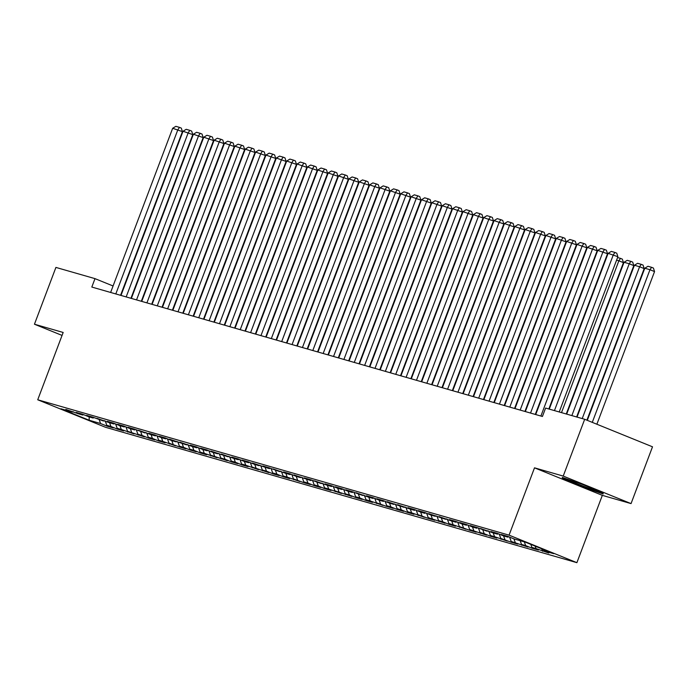 <?xml version="1.0" encoding="UTF-8"?>
<svg xmlns="http://www.w3.org/2000/svg" width="689" height="689" viewBox="0 0 689 689"><rect width="100%" height="100%" fill="white"/><g stroke="black" fill="none" stroke-linecap="round" stroke-linejoin="round"><path stroke-width="1.03" d="M631.046 503.599L563.223 476.082L534.509 467.831L602.332 495.357L631.046 503.599L652.509 446.808L584.685 419.282L545.602 408.06L542.424 416.475L91.818 287.055L94.996 278.64L55.912 267.418L34.45 324.218L62.053 335.414M602.332 495.357L576.891 562.672L105.555 427.301L37.731 399.775L509.068 535.146L576.891 562.672M89.182 416.897L89.182 420.247L100.585 423.52L107.096 426.164L113.315 427.947L106.804 425.311L110.955 426.5L117.466 429.144L123.684 430.926L117.173 428.291L121.324 429.48L134.054 433.906L127.543 431.262L144.423 436.886L137.912 434.242L142.063 435.431L148.566 438.075L154.784 439.858L148.281 437.222L152.424 438.411L158.935 441.055L165.153 442.838L158.651 440.202L162.793 441.391L175.523 445.817L169.02 443.173L179.674 447.006L185.892 448.797L179.381 446.153L183.532 447.342L190.035 449.986L196.262 451.769L189.751 449.133L193.902 450.322L200.404 452.966L206.631 454.749L200.12 452.113L204.271 453.302L216.992 457.729L210.489 455.084L227.361 460.708L220.859 458.064L225.002 459.253L231.513 461.897L237.731 463.68L231.228 461.044L235.371 462.233L241.882 464.877L248.1 466.66L241.589 464.024L245.74 465.213L258.47 469.64L251.959 466.996L268.839 472.62L262.328 469.976L266.479 471.164L272.982 473.808L279.209 475.591L272.698 472.955L276.849 474.144L283.351 476.788L289.569 478.571L283.067 475.935L287.21 477.124L299.939 481.551L293.436 478.907L304.09 482.739L310.308 484.531L303.806 481.887L307.949 483.075L314.46 485.719L320.678 487.502L314.167 484.867L318.318 486.055L324.829 488.699L331.047 490.482L324.536 487.846L328.687 489.035L341.417 493.462L334.906 490.818L351.786 496.442L345.275 493.798L349.418 494.986L355.929 497.63L362.147 499.413L355.645 496.778L359.787 497.966L366.298 500.61L372.516 502.393L366.014 499.758L370.157 500.946L382.886 505.373L376.383 502.729L387.037 506.561L393.255 508.353L386.744 505.709L390.896 506.897L397.398 509.541L403.625 511.333L397.114 508.689L401.265 509.877L407.767 512.521L413.994 514.304L407.483 511.669L411.634 512.857L424.355 517.284L417.853 514.64L428.506 518.472L434.725 520.264L428.222 517.62L445.094 523.244L438.592 520.6L442.734 521.788L449.245 524.432L455.463 526.215L448.952 523.58L453.104 524.768L465.833 529.195L459.322 526.551L469.976 530.384L476.202 532.175L469.691 529.531L486.572 535.155L480.061 532.511L484.212 533.699L490.714 536.343L496.933 538.126L490.43 535.491L494.573 536.679L507.302 541.106L500.8 538.462L511.453 542.295L517.672 544.086L511.169 541.442L528.041 547.066L521.53 544.422L525.681 545.61L532.192 548.255L538.41 550.037L531.899 547.402L536.051 548.59L548.78 553.017L542.269 550.382L541.692 548.788M89.182 420.247L60.951 408.792L72.354 412.065L73.155 411.652M542.269 550.382L553.672 553.655L525.449 542.2L514.037 538.927L507.535 536.283L501.316 534.5L507.819 537.136L503.676 535.947L497.165 533.303L490.947 531.52L497.449 534.156L493.307 532.967L480.577 528.541L487.08 531.185L476.426 527.352L470.208 525.561L476.719 528.205L472.568 527.016L466.057 524.372L459.839 522.589L466.35 525.225L462.198 524.036L455.696 521.392L449.469 519.609L455.98 522.245L451.829 521.056L439.1 516.629L445.611 519.273L428.739 513.649L435.241 516.294L431.099 515.105L424.588 512.461L418.369 510.678L424.872 513.314L420.729 512.125L414.218 509.481L408 507.698L414.502 510.334L410.36 509.145L397.631 504.718L404.142 507.362L387.261 501.738L393.772 504.382L389.621 503.194L383.118 500.55L376.892 498.767L383.403 501.403L379.251 500.214L372.749 497.57L366.522 495.787L373.033 498.423L368.891 497.234L356.161 492.807L362.664 495.451L352.01 491.619L345.792 489.827L352.294 492.471L348.152 491.283L341.641 488.639L335.422 486.847L341.925 489.491L337.782 488.303L331.271 485.659L325.053 483.876L331.564 486.512L327.413 485.323L314.684 480.896L321.195 483.54L310.541 479.708L304.314 477.916L310.825 480.56L293.953 474.936L300.456 477.58L296.313 476.392L289.802 473.748L283.584 471.965L290.086 474.6L285.944 473.412L273.214 468.985L279.717 471.629L269.063 467.797L262.845 466.005L269.356 468.649L252.475 463.025L258.986 465.669L254.835 464.481L248.333 461.837L242.106 460.054L248.617 462.689L244.466 461.501L237.963 458.857L231.737 457.074L238.248 459.709L234.096 458.521L221.376 454.094L227.878 456.738L211.006 451.114L217.509 453.758L213.366 452.57L206.855 449.926L200.637 448.143L207.139 450.778L202.997 449.59L196.486 446.946L190.267 445.163L196.778 447.798L192.627 446.61L179.898 442.183L186.409 444.827L169.528 439.203L176.04 441.847L171.888 440.659L165.386 438.015L159.159 436.232L165.67 438.867L161.527 437.679L155.016 435.035L148.798 433.252L155.301 435.887L151.158 434.699L138.429 430.272L144.931 432.916L134.277 429.083L128.059 427.292L134.57 429.936L130.419 428.747L123.908 426.103L117.69 424.321L124.201 426.956L120.05 425.768L113.547 423.124L107.32 421.341L113.831 423.976L109.68 422.788L96.951 418.361L103.462 421.005L92.808 417.172L86.59 415.381L93.093 418.025L88.95 416.836L82.439 414.192L76.221 412.41L82.723 415.045L78.58 413.856L65.851 409.43L72.354 412.065M536.051 548.59L535.155 546.136M531.899 547.402L530.797 544.37M525.681 545.61L524.32 541.873M521.53 544.422L520.169 540.684M507.819 537.136L508.62 536.722M515.312 542.639L513.942 538.884M511.169 541.442L509.584 537.119M497.449 534.156L498.25 533.742M504.942 539.659L503.573 535.904M500.8 538.462L499.224 534.139M487.08 531.185L487.881 530.771M494.573 536.679L493.212 532.933M490.43 535.491L488.854 531.159M476.719 528.205L477.511 527.791M484.212 533.699L482.843 529.953M480.061 532.511L478.485 528.187M466.35 525.225L467.142 524.811M473.843 530.728L472.473 526.973M469.691 529.531L468.115 525.207M455.98 522.245L456.781 521.831M463.473 527.748L462.104 523.993M459.322 526.551L457.746 522.228M445.611 519.273L446.412 518.86M453.104 524.768L451.734 521.022M448.952 523.58L447.376 519.248M435.241 516.294L436.042 515.88M442.734 521.788L441.365 518.042M438.592 520.6L437.007 516.276M424.872 513.314L425.673 512.9M432.365 518.817L431.004 515.062M428.222 517.62L426.646 513.296M414.502 510.334L415.303 509.92M421.995 515.837L420.634 512.082M417.853 514.64L416.277 510.316M404.142 507.362L404.934 506.949M411.634 512.857L410.265 509.111M407.483 511.669L405.907 507.337M393.772 504.382L394.564 503.969M401.265 509.877L399.896 506.131M397.114 508.689L395.538 504.357M383.403 501.403L384.204 500.989M390.896 506.897L389.526 503.151M386.744 505.709L385.168 501.385M373.033 498.423L373.834 498.009M380.526 503.926L379.157 500.171M376.383 502.729L374.799 498.405M362.664 495.451L363.465 495.038M370.157 500.946L368.787 497.2M366.014 499.758L364.429 495.425M352.294 492.471L353.095 492.058M359.787 497.966L358.426 494.22M355.645 496.778L354.068 492.446M341.925 489.491L342.726 489.078M349.418 494.986L348.057 491.24M345.275 493.798L343.699 489.474M331.564 486.512L332.356 486.098M339.057 492.015L337.688 488.26M334.906 490.818L333.33 486.494M321.195 483.54L321.996 483.127M328.687 489.035L327.318 485.28M324.536 487.846L322.96 483.514M310.825 480.56L311.626 480.147M318.318 486.055L316.949 482.309M314.167 484.867L312.591 480.534M300.456 477.58L301.257 477.167M307.949 483.075L306.579 479.329M303.806 481.887L302.221 477.563M290.086 474.6L290.887 474.187M297.579 480.104L296.21 476.349M293.436 478.907L291.86 474.583M279.717 471.629L280.518 471.216M287.21 477.124L285.849 473.369M283.067 475.935L281.491 471.603M269.356 468.649L270.148 468.236M276.849 474.144L275.479 470.398M272.698 472.955L271.121 468.623M258.986 465.669L259.779 465.256M266.479 471.164L265.11 467.418M262.328 469.976L260.752 465.652M248.617 462.689L249.418 462.276M256.11 468.193L254.741 464.438M251.959 466.996L250.383 462.672M238.248 459.709L239.049 459.305M245.74 465.213L244.371 461.458M241.589 464.024L240.013 459.692M227.878 456.738L228.679 456.325M235.371 462.233L234.002 458.486M231.228 461.044L229.644 456.712M217.509 453.758L218.31 453.345M225.002 459.253L223.641 455.507M220.859 458.064L219.283 453.741M207.139 450.778L207.94 450.365M214.632 456.282L213.271 452.527M210.489 455.084L208.913 450.761M196.778 447.798L197.571 447.385M204.271 453.302L202.902 449.547M200.12 452.113L198.544 447.781M186.409 444.827L187.201 444.414M193.902 450.322L192.532 446.575M189.751 449.133L188.175 444.801M176.04 441.847L176.84 441.434M183.532 447.342L182.163 443.595M179.381 446.153L177.805 441.83M165.67 438.867L166.471 438.454M173.163 444.371L171.794 440.615M169.02 443.173L167.436 438.85M155.301 435.887L156.102 435.474M162.793 441.391L161.424 437.636M158.651 440.202L157.066 435.87M144.931 432.916L145.732 432.503M152.424 438.411L151.063 434.664M148.281 437.222L146.705 432.89M134.57 429.936L135.363 429.523M142.063 435.431L140.694 431.684M137.912 434.242L136.336 429.919M124.201 426.956L124.993 426.543M131.694 432.459L130.324 428.704M127.543 431.262L125.966 426.939M113.831 423.976L114.632 423.563M121.324 429.48L119.955 425.724M117.173 428.291L115.597 423.959M103.462 421.005L104.263 420.591M110.955 426.5L109.585 422.753M106.804 425.311L105.228 420.979M93.093 418.025L93.893 417.612M100.585 423.52L99.216 419.773M82.723 415.045L83.524 414.632M563.223 476.082L584.685 419.282M37.731 399.775L63.173 332.46L34.45 324.218M534.509 467.831L509.068 535.146M113.074 285.978L94.996 278.64M62.621 333.915L62.441 334.389M562.508 478.683L582.937 486.977L603.151 493.987L602.944 492.721L582.515 484.436L562.302 477.417L562.508 478.683L562.904 477.623M107.096 426.164L107.338 425.526M117.466 429.144L117.707 428.498M127.827 432.115L128.068 431.478M138.196 435.095L138.437 434.458M148.566 438.075L148.807 437.437M158.935 441.055L159.176 440.409M169.305 444.026L169.546 443.389M179.674 447.006L179.915 446.369M190.035 449.986L190.285 449.349M200.404 452.966L200.645 452.32M210.774 455.937L211.015 455.3M221.143 458.917L221.384 458.28M231.513 461.897L231.754 461.26M241.882 464.877L242.123 464.231M252.252 467.848L252.493 467.211M262.612 470.828L262.853 470.191M272.982 473.808L273.223 473.171M283.351 476.788L283.592 476.142M293.721 479.759L293.962 479.122M304.09 482.739L304.331 482.102M314.46 485.719L314.701 485.082M324.829 488.699L325.07 488.062M335.19 491.679L335.431 491.033M345.559 494.65L345.8 494.013M355.929 497.63L356.17 496.993M366.298 500.61L366.539 499.973M376.668 503.59L376.909 502.944M387.037 506.561L387.278 505.924M397.398 509.541L397.648 508.904M407.767 512.521L408.009 511.884M418.137 515.501L418.378 514.855M428.506 518.472L428.747 517.835M438.876 521.452L439.117 520.815M449.245 524.432L449.486 523.795M459.615 527.412L459.856 526.766M469.976 530.384L470.217 529.746M480.345 533.364L480.586 532.726M490.714 536.343L490.956 535.706M501.084 539.323L501.325 538.677M511.453 542.295L511.694 541.657M521.823 545.275L522.064 544.637M532.192 548.255L532.433 547.617M542.553 551.234L542.794 550.589M583.101 486.52L582.937 486.977M110.628 292.455L172.663 128.283L182.43 131.633L181.31 128.12L179.476 127.37L177.84 129.773L115.804 293.945M120.575 295.314L182.43 131.633M172.663 128.283L175.841 126.328L179.476 127.37M120.988 295.435L183.024 131.263L192.791 134.613L191.671 131.099L189.845 130.35L188.209 132.753L126.173 296.925M130.944 298.294L192.791 134.613M183.024 131.263L186.211 129.308L189.845 130.35M131.358 298.415L193.394 134.243L203.16 137.585L202.041 134.071L200.215 133.33L198.578 135.733L136.543 299.904M141.314 301.274L203.16 137.585M193.394 134.243L196.58 132.288L200.215 133.33M583.075 484.66A14.633 0.655 -159.3 0 0 582.765 484.539A14.633 0.655 -159.3 0 0 581.929 484.229M571.405 480.577A14.633 0.655 -159.3 0 0 569.26 480.078A14.633 0.655 -159.3 0 0 583.006 486.021A14.633 0.655 -159.3 0 0 596.545 490.396A14.633 0.655 -159.3 0 0 594.521 489.302M602.901 492.704L602.677 493.315L583.083 486.512L563.292 478.485L563.171 477.718M602.556 492.566L602.677 493.315M141.727 301.394L203.763 137.214L213.53 140.565L212.41 137.051L210.576 136.31L208.948 138.704L146.912 302.884M151.683 304.254L213.53 140.565M203.763 137.214L206.95 135.268L210.576 136.31M152.097 304.366L214.133 140.194L223.899 143.545L222.78 140.031L220.945 139.281L219.317 141.684L157.281 305.856M162.044 307.225L223.899 143.545M214.133 140.194L217.319 138.239L220.945 139.281M162.466 307.346L224.502 143.174L234.269 146.524L233.149 143.011L231.315 142.261L229.687 144.664L167.651 308.836M172.414 310.205L234.269 146.524M224.502 143.174L227.689 141.219L231.315 142.261M172.836 310.326L234.871 146.154L244.638 149.504L243.518 145.982L241.684 145.241L240.056 147.644L178.02 311.816M182.783 313.185L244.638 149.504M234.871 146.154L238.058 144.199L241.684 145.241M183.196 313.306L245.241 149.125L255.008 152.476L253.888 148.962L252.053 148.221L250.417 150.615L188.381 314.795M193.153 316.165L255.008 152.476M245.241 149.125L248.419 147.179L252.053 148.221M193.566 316.277L255.602 152.105L265.368 155.456L264.249 151.942L262.423 151.192L260.786 153.595L198.751 317.767M203.522 319.136L265.368 155.456M255.602 152.105L258.788 150.15L262.423 151.192M203.935 319.257L265.971 155.085L275.738 158.436L274.618 154.922L272.784 154.172L271.156 156.575L209.12 320.747M213.891 322.116L275.738 158.436M265.971 155.085L269.158 153.13L272.784 154.172M214.305 322.237L276.341 158.065L286.107 161.415L284.988 157.893L283.153 157.152L281.525 159.555L219.49 323.727M224.261 325.096L286.107 161.415M276.341 158.065L279.527 156.11L283.153 157.152M224.674 325.217L286.71 161.045L296.477 164.387L295.357 160.873L293.523 160.132L291.895 162.526L229.859 326.707M234.622 328.076L296.477 164.387M286.71 161.045L289.897 159.09L293.523 160.132M235.044 328.197L297.08 164.016L306.846 167.367L305.727 163.853L303.892 163.104L302.264 165.506L240.228 329.678M244.991 331.047L306.846 167.367M297.08 164.016L300.266 162.061L303.892 163.104M245.413 331.168L307.449 166.996L317.216 170.347L316.096 166.833L314.262 166.083L312.634 168.486L250.598 332.658M255.361 334.027L317.216 170.347M307.449 166.996L310.627 165.041L314.262 166.083M255.774 334.148L317.81 169.976L327.576 173.327L326.465 169.804L324.631 169.063L322.995 171.466L260.959 335.638M265.73 337.007L327.576 173.327M317.81 169.976L320.996 168.021L324.631 169.063M266.143 337.128L328.179 172.956L337.946 176.298L336.826 172.784L335 172.043L333.364 174.438L271.328 338.618M276.1 339.987L337.946 176.298M328.179 172.956L331.366 171.001L335 172.043M276.513 340.108L338.549 175.928L348.315 179.278L347.196 175.764L345.361 175.015L343.733 177.417L281.698 341.589M286.469 342.958L348.315 179.278M338.549 175.928L341.735 173.972L345.361 175.015M286.882 343.079L348.918 178.907L358.685 182.258L357.565 178.744L355.731 177.995L354.103 180.397L292.067 344.569M296.83 345.938L358.685 182.258M348.918 178.907L352.105 176.952L355.731 177.995M297.252 346.059L359.288 181.887L369.054 185.238L367.935 181.715L366.1 180.974L364.472 183.377L302.437 347.549M307.199 348.918L369.054 185.238M359.288 181.887L362.474 179.932L366.1 180.974M307.621 349.039L369.657 184.867L379.424 188.209L378.304 184.695L376.47 183.954L374.842 186.349L312.806 350.529M317.569 351.898L379.424 188.209M369.657 184.867L372.844 182.912L376.47 183.954M317.991 352.019L380.027 187.839L389.793 191.189L388.674 187.675L386.839 186.934L385.203 189.329L323.167 353.5M327.938 354.869L389.793 191.189M380.027 187.839L383.205 185.892L386.839 186.934M328.352 354.99L390.387 190.819L400.154 194.169L399.034 190.655L397.208 189.906L395.572 192.309L333.536 356.48M338.308 357.849L400.154 194.169M390.387 190.819L393.574 188.864L397.208 189.906M338.721 357.97L400.757 193.798L410.523 197.149L409.404 193.626L407.569 192.886L405.942 195.288L343.906 359.46M348.677 360.829L410.523 197.149M400.757 193.798L403.943 191.843L407.569 192.886M349.09 360.95L411.126 196.778L420.893 200.12L419.773 196.606L417.939 195.865L416.311 198.26L354.275 362.44M359.047 363.809L420.893 200.12M411.126 196.778L414.313 194.823L417.939 195.865M359.46 363.93L421.496 199.75L431.262 203.1L430.143 199.586L428.308 198.845L426.68 201.24L364.645 365.411M369.407 366.781L431.262 203.1M421.496 199.75L424.682 197.803L428.308 198.845M369.829 366.901L431.865 202.73L441.632 206.08L440.512 202.566L438.678 201.817L437.05 204.22L375.014 368.391M379.777 369.76L441.632 206.08M431.865 202.73L435.052 200.775L438.678 201.817M380.199 369.881L442.235 205.71L452.001 209.06L450.882 205.537L449.047 204.797L447.419 207.2L385.384 371.371M390.146 372.74L452.001 209.06M442.235 205.71L445.421 203.755L449.047 204.797M390.56 372.861L452.595 208.689L462.371 212.031L461.251 208.517L459.417 207.777L457.78 210.179L395.744 374.351M400.516 375.72L462.371 212.031M452.595 208.689L455.782 206.734L459.417 207.777M400.929 375.841L462.965 211.661L472.732 215.011L471.612 211.497L469.786 210.756L468.15 213.151L406.114 377.322M410.885 378.692L472.732 215.011M462.965 211.661L466.152 209.714L469.786 210.756M411.299 378.812L473.334 214.641L483.101 217.991L481.981 214.477L480.147 213.728L478.519 216.131L416.483 380.302M421.255 381.672L483.101 217.991M473.334 214.641L476.521 212.686L480.147 213.728M421.668 381.792L483.704 217.621L493.47 220.971L492.351 217.448L490.516 216.708L488.889 219.111L426.853 383.282M431.624 384.651L493.47 220.971M483.704 217.621L486.89 215.666L490.516 216.708M432.037 384.772L494.073 220.601L503.84 223.942L502.72 220.428L500.886 219.688L499.258 222.091L437.222 386.262M441.985 387.631L503.84 223.942M494.073 220.601L497.26 218.646L500.886 219.688M442.407 387.752L504.443 223.572L514.209 226.922L513.09 223.408L511.255 222.668L509.627 225.062L447.592 389.242M452.354 390.611L514.209 226.922M504.443 223.572L507.629 221.625L511.255 222.668M452.776 390.723L514.812 226.552L524.579 229.902L523.459 226.388L521.625 225.639L519.997 228.042L457.952 392.213M462.724 393.583L524.579 229.902M514.812 226.552L517.99 224.597L521.625 225.639M463.137 393.703L525.173 229.532L534.94 232.882L533.829 229.359L531.994 228.619L530.358 231.022L468.322 395.193M473.093 396.563L534.94 232.882M525.173 229.532L528.36 227.577L531.994 228.619M473.507 396.683L535.542 232.512L545.309 235.853L544.189 232.339L542.364 231.599L540.727 234.002L478.691 398.173M483.463 399.542L545.309 235.853M535.542 232.512L538.729 230.557L542.364 231.599M483.876 399.663L545.912 235.483L555.678 238.833L554.559 235.319L552.724 234.579L551.097 236.973L489.061 401.153M493.832 402.522L555.678 238.833M545.912 235.483L549.099 233.537L552.724 234.579M494.246 402.634L556.281 238.463L566.048 241.813L564.928 238.299L563.094 237.55L561.466 239.953L499.43 404.124M504.193 405.494L566.048 241.813M556.281 238.463L559.468 236.508L563.094 237.55M504.615 405.614L566.651 241.443L576.417 244.793L575.298 241.271L573.463 240.53L571.836 242.933L509.8 407.104M514.562 408.474L576.417 244.793M566.651 241.443L569.837 239.488L573.463 240.53M514.984 408.594L577.02 244.423L586.787 247.764L585.667 244.251L583.833 243.51L582.205 245.913L520.169 410.084M524.932 411.454L586.787 247.764M577.02 244.423L580.207 242.468L583.833 243.51M566.255 413.994L623.442 262.647L618.86 260.786L561.492 412.625M617.568 257.548L620.496 258.384L618.86 260.786L616.595 260.132M620.496 258.384L622.331 259.124L623.442 262.647M525.354 411.574L587.39 247.394L597.156 250.744L596.037 247.23L594.202 246.49L592.566 248.884L530.53 413.064M535.301 414.433L597.156 250.744M587.39 247.394L590.568 245.448L594.202 246.49M576.624 416.974L633.811 265.618L629.229 263.758L571.853 415.605M566.668 414.115L624.045 262.276L627.231 260.321L630.866 261.364L632.691 262.104L633.811 265.618M630.866 261.364L629.229 263.758L624.045 262.276M535.715 414.545L597.751 250.374L607.517 253.724L606.398 250.21L604.572 249.461L602.935 251.864L540.899 416.035M548.849 408.99L607.517 253.724M597.751 250.374L600.937 248.419L604.572 249.461M586.899 420.187L644.181 268.598L639.599 266.738L582.222 418.576M577.038 417.086L634.414 265.248L637.601 263.301L641.226 264.343L643.061 265.084L644.181 268.598M641.226 264.343L639.599 266.738L634.414 265.248M549.262 409.111L608.12 253.354L617.887 256.704L616.767 253.19L614.933 252.441L613.305 254.844L554.447 410.601M559.218 411.97L617.887 256.704M608.12 253.354L611.307 251.399L614.933 252.441M596.872 424.226L654.55 271.578L649.968 269.718L592.282 422.366M587.304 420.35L644.783 268.228L647.97 266.273L651.596 267.315L653.43 268.064L654.55 271.578M651.596 267.315L649.968 269.718L644.783 268.228"/></g></svg>
